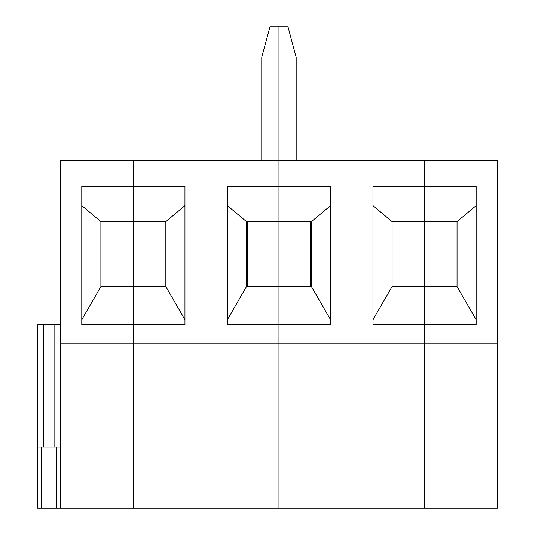 <?xml version="1.0" encoding="UTF-8"?>
<svg xmlns="http://www.w3.org/2000/svg" width="535" height="535" viewBox="0 0 535 535"><rect width="100%" height="100%" fill="white"/><g stroke="black" fill="none" stroke-linecap="round" stroke-linejoin="round"><path stroke-width="0.8" d="M60.569 343.931L133.369 343.931L133.369 508.25L278.962 508.25L278.962 343.931L133.369 343.931L133.369 324.819L133.369 508.25L60.569 508.25L60.569 160.5L133.369 160.5L133.369 186.374L133.369 160.5L278.962 160.5L278.962 26.75L269.961 26.75L261.769 57.319L261.769 160.5M184.956 319.703L165.85 286.606L133.369 286.606L133.369 324.819L184.956 324.819L184.956 186.374L133.369 186.374L133.369 324.819L81.781 324.819L81.781 186.374L133.369 186.374L133.369 221.644L165.85 221.644L184.956 205.607M330.556 319.703L311.444 286.606L278.962 286.606L278.962 508.25L424.563 508.25L424.563 324.819L424.563 343.931L278.962 343.931L278.962 324.819L227.375 324.819L227.375 186.374L278.962 186.374L278.962 160.5L278.962 221.644L278.962 186.374L330.556 186.374L330.556 324.819L278.962 324.819L278.962 221.644L278.962 286.606L246.481 286.606L246.481 221.644L311.444 221.644L330.556 205.607M247.437 221.644L247.437 286.606M227.375 205.607L246.481 221.644M246.481 286.606L227.375 319.703M165.85 221.644L165.85 286.606M100.888 221.644L133.369 221.644L133.369 286.606L100.888 286.606L100.888 221.644L81.781 205.607M60.569 508.25L37.644 508.25L37.644 447.106L60.569 447.106M37.644 447.106L37.644 324.819L60.569 324.819M100.888 286.606L81.781 319.703M310.494 286.606L310.494 221.644M311.444 221.644L311.444 286.606M497.356 343.931L497.356 508.25L424.563 508.25L424.563 343.931L497.356 343.931L497.356 160.5L424.563 160.5L424.563 186.374L476.15 186.374L476.15 324.819L424.563 324.819L424.563 286.606L392.081 286.606L392.081 221.644L424.563 221.644L424.563 186.374L372.969 186.374L372.969 324.819L424.563 324.819L424.563 160.5L278.962 160.5L278.962 26.75L287.97 26.75L296.163 57.319L296.163 160.5M372.969 205.607L392.081 221.644M392.081 286.606L372.969 319.703M457.044 221.644L424.563 221.644L424.563 286.606L457.044 286.606L457.044 221.644L476.15 205.607M476.15 319.703L457.044 286.606M41.462 508.25L41.462 447.106M56.75 508.25L56.75 447.106M43.375 447.106L43.375 324.819M54.837 447.106L54.837 324.819"/></g></svg>
